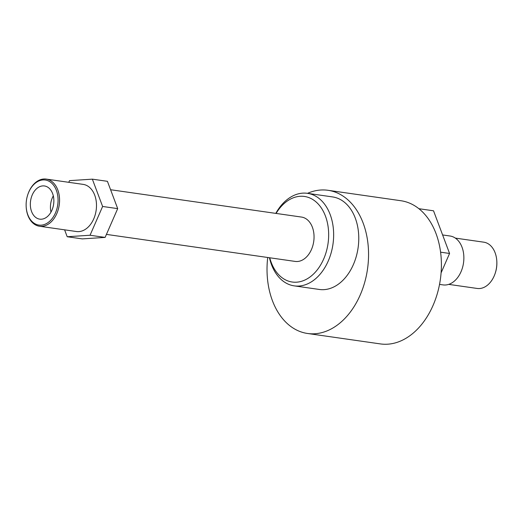 <?xml version="1.0" encoding="UTF-8"?>
<svg xmlns="http://www.w3.org/2000/svg" width="523" height="523" viewBox="0 0 523 523"><rect width="100%" height="100%" fill="white"/><g stroke="black" fill="none" stroke-linecap="round" stroke-linejoin="round"><path stroke-width="0.78" d="M496.83 261.526L496.85 261.99A21.606 15.01 98.1 0 1 495.261 273.098L495.111 273.542A23.372 16.233 -81.9 0 0 496.83 261.526A23.372 16.233 -81.9 0 0 489.469 244.666A23.372 16.233 -81.9 0 0 483.762 242.175L455.33 238.102M448.708 284.375L477.139 288.448A23.372 16.233 -81.9 0 0 495.111 273.542M33.315 222.654A22.757 15.808 -81.9 0 0 55.445 212.966A22.757 15.808 -81.9 0 0 50.881 182.455A22.757 15.808 -81.9 0 0 27.824 194.543A22.757 15.808 -81.9 0 0 26.15 206.239A22.757 15.808 -81.9 0 0 33.315 222.654M27.824 194.543L27.915 194.275A23.81 16.54 98.1 0 1 46.227 179.088A23.81 16.54 98.1 0 1 52.038 181.631A23.81 16.54 98.1 0 1 58.295 209.403A23.81 16.54 98.1 0 1 39.473 226.237A23.81 16.54 98.1 0 1 33.662 223.7A23.81 16.54 98.1 0 1 26.163 206.52L26.15 206.239M48.567 187.75A16.756 11.643 -81.9 0 0 44.475 185.966A16.756 11.643 -81.9 0 0 31.23 197.812A16.756 11.643 -81.9 0 0 35.629 217.359A16.756 11.643 -81.9 0 0 39.722 219.144A16.756 11.643 -81.9 0 0 52.967 207.298A16.756 11.643 -81.9 0 0 48.567 187.75M53.307 195.877A16.756 11.643 -81.9 0 0 50.986 212.116M39.473 226.237L76.404 231.519A23.81 16.54 -81.9 0 0 95.225 214.691A23.81 16.54 -81.9 0 0 88.969 186.914A23.81 16.54 -81.9 0 0 83.15 184.377L46.227 179.088M106.431 234.396L295.155 261.415A22.404 15.559 -81.9 0 0 312.859 245.575A22.404 15.559 -81.9 0 0 306.975 219.451A22.404 15.559 -81.9 0 0 301.503 217.065L110.588 189.731M269.737 257.774A43.213 30.02 -81.9 0 0 281.649 277.412A43.213 30.02 -81.9 0 0 323.672 259.009A43.213 30.02 -81.9 0 0 315.003 201.061A43.213 30.02 -81.9 0 0 276.092 213.423M275.804 213.384A46.743 32.472 98.1 0 1 307.465 193.327A46.743 32.472 98.1 0 1 318.88 198.309A46.743 32.472 98.1 0 1 331.157 252.825A46.743 32.472 98.1 0 1 294.214 285.865A46.743 32.472 98.1 0 1 282.799 280.89A46.743 32.472 98.1 0 1 269.456 257.734M294.214 285.865L319.337 289.461A46.743 32.472 -81.9 0 0 356.281 256.42A46.743 32.472 -81.9 0 0 343.997 201.904A46.743 32.472 -81.9 0 0 332.582 196.923L307.465 193.327M267.711 257.486A72.318 50.234 -81.9 0 0 289.879 325.777A72.318 50.234 -81.9 0 0 307.544 333.478A72.318 50.234 -81.9 0 0 364.701 282.361A72.318 50.234 -81.9 0 0 345.703 198.008A72.318 50.234 -81.9 0 0 328.039 190.3A72.318 50.234 -81.9 0 0 307.511 193.333M307.544 333.478L380.391 343.912A72.318 50.234 -81.9 0 0 437.548 292.788A72.318 50.234 -81.9 0 0 418.55 208.435A72.318 50.234 -81.9 0 0 400.886 200.727L328.039 190.3M439.536 284.401L443.04 284.898A24.692 17.154 -81.9 0 0 462.554 267.443A24.692 17.154 -81.9 0 0 456.069 238.638A24.692 17.154 -81.9 0 0 450.035 236.01L442.608 234.945M64.604 229.832L67.199 236.736L90.041 235.252L102.619 206.467L92.355 179.16L69.513 180.644L68.781 182.318M441.098 272.849L449.571 253.465L433.534 210.802L418.89 208.703M440.595 252.178L449.571 253.465M67.199 236.736L82.274 238.893L105.116 237.409L117.695 208.625L107.424 181.318L92.355 179.16M90.041 235.252L105.116 237.409M102.619 206.467L117.695 208.625"/></g></svg>
